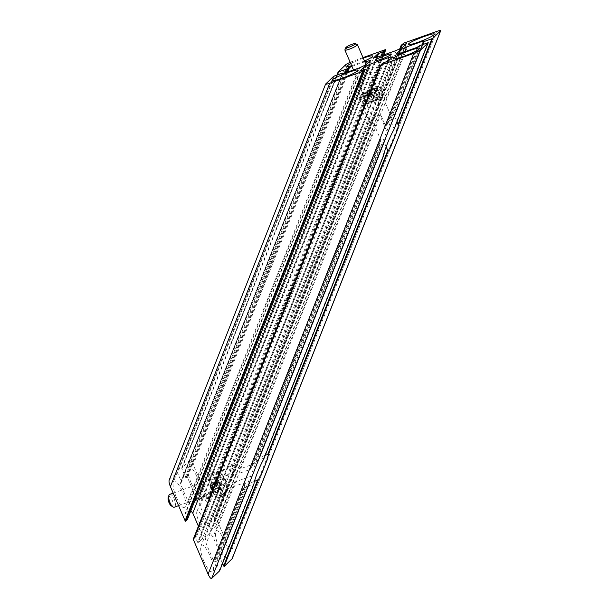 <?xml version="1.0" encoding="UTF-8"?>
<svg xmlns="http://www.w3.org/2000/svg" width="609" height="609" viewBox="0 0 609 609"><rect width="100%" height="100%" fill="white"/><g stroke="black" fill="none" stroke-linecap="round" stroke-linejoin="round"><path stroke-width="0.46" stroke-dasharray="3.04 2.28" d="M357.27 44.487A6.821 1.066 -23.3 0 0 353.182 45.363A6.821 1.066 -23.3 0 0 344.9 49.816M372.502 90.223A6.821 1.066 -23.3 0 0 364.205 94.867A6.821 1.066 -23.3 0 0 370.896 93.147A6.821 1.066 -23.3 0 0 376.735 89.47A6.821 1.066 -23.3 0 0 372.502 90.223M369.457 93.139A3.41 0.533 -23.3 0 0 373.606 90.817A3.41 0.533 -23.3 0 0 370.264 91.677A3.41 0.533 -23.3 0 0 367.341 93.52A3.41 0.533 -23.3 0 0 369.457 93.139M370.79 96.237A3.41 0.533 156.7 0 1 368.673 96.61A3.41 0.533 156.7 0 1 371.597 94.776A3.41 0.533 156.7 0 1 374.938 93.915A3.41 0.533 156.7 0 1 370.79 96.237M369.709 102.282L374.855 100.447L378.95 98.079L377.9 97.531L372.754 99.358L368.658 101.733L369.709 102.282L367.714 97.638L366.656 97.09L370.752 94.722L375.898 92.888L376.948 93.436L372.86 95.811L367.714 97.638M372.86 95.811L374.855 100.447M376.948 93.436L378.95 98.079M375.898 92.888L377.9 97.531M370.752 94.722L372.754 99.358M366.656 97.09L368.658 101.733M373.766 89.005A11.084 1.736 -23.3 0 0 360.292 96.557A11.084 1.736 -23.3 0 0 371.155 93.763A11.084 1.736 -23.3 0 0 380.655 87.787A11.084 1.736 -23.3 0 0 373.766 89.005M215.099 483.934L221.448 481.681L218.007 490.39L212.891 492.209L212.335 490.93M212.891 492.209A12.789 4.872 70.4 0 0 219.423 497.515A12.789 4.872 70.4 0 0 220.138 497.066A12.789 4.872 70.4 0 0 220.192 485.206L225.307 483.386C227.492 479.991 228.641 477.091 228.748 474.677L217.39 478.712L220.192 485.206M217.39 478.712A12.789 4.872 70.4 0 0 210.859 473.406A12.789 4.872 70.4 0 0 210.09 485.716M214.969 479.321C212.944 476.04 211.551 475.073 210.783 476.421C210.371 477.654 210.6 479.74 211.468 482.678A7.673 2.923 70.4 0 0 214.033 489.918A7.673 2.923 70.4 0 0 217.71 492.689A7.673 2.923 70.4 0 0 218.136 492.422A7.673 2.923 70.4 0 0 218.479 486.431A7.673 2.923 70.4 0 0 214.969 479.321L210.227 479.062L209.481 479.725L211.468 482.678M217.71 492.689L218.113 492.43C219.004 490.275 217.565 489.21 213.782 489.233C209.191 491.92 205.385 494.851 202.355 498.025L209.983 492.879L218.357 492.064L204.472 527.234C206.284 523.489 198.298 507.198 196.852 511.697C196.334 513.691 196.973 516.889 198.762 521.289C201.358 526.762 203.261 528.741 204.472 527.234M195.108 500.606C196.715 498.71 198.701 494.873 201.077 489.08C202.934 484.231 203.513 481.765 202.812 481.696C201.343 482.937 199.242 486.857 196.509 493.457C194.652 498.307 194.073 500.765 194.773 500.842L195.108 500.606M202.355 498.025L196.852 511.697M263.941 458.638L263.636 458.288L255.856 461.051L254.265 462.406L250.253 469.425L233.026 475.545L231.686 470.262C233.59 466.821 234.945 464.918 235.752 464.568L236.246 465.885L239.923 468.93L257.15 462.81L258.102 461.531L258.954 457.831L384.271 140.527L387.21 134.658L258.049 461.698L387.118 134.886L387.461 132.884L379.734 114.941L374.078 116.913C371.589 121.366 370.089 123.201 369.572 122.417L369.511 121.29L371.132 122.188L372.837 121.556L380.564 139.499L379.696 144.813L383.921 154.869M386.175 146.792L384.294 142.415L384.363 140.336L258.932 457.93L265.318 455.182M254.44 481.445L249.728 483.12L249.218 482.511L252.065 476.847L220.938 555.652L213.059 536.94L209.732 533.027L205.164 537.404L206.169 543.555L213.888 561.498L214.33 562.008L215.289 561.079L216.012 561.932L219.666 570.74M222.551 563.462L220.176 557.943L249.728 483.12L249.218 482.511L219.956 556.603L220.938 555.652M220.922 555.682L251.974 477.06L251.966 475.941L234.739 482.062L226.411 490.778L222.902 496.084L222.346 496.472L221.851 495.155L227.842 488.677L245.069 482.556L245.381 483.386L244.552 486.987L245.564 487.109L253.991 483.843M217.344 474.244L211.955 473.459L213.211 472.576L221.143 470.59L228.131 467.316L217.344 474.244M368.711 94.996L369.945 94.562A12.789 2.002 -23.3 0 0 381.615 88.214A12.789 2.002 -23.3 0 0 382.224 87.11A12.789 2.002 -23.3 0 0 377.245 87.559L371.003 89.774A12.789 2.002 -23.3 0 0 358.724 97.227A12.789 2.002 -23.3 0 0 363.702 96.778M364.433 95.369C362.157 96.009 361.068 96.108 361.167 95.674C361.7 94.905 363.961 93.687 367.943 92.012L362.469 92.37L364.433 95.369A7.673 1.203 -23.3 0 0 371.239 93.147A7.673 1.203 -23.3 0 0 377.161 89.797A7.673 1.203 -23.3 0 0 377.519 89.135A7.673 1.203 -23.3 0 0 367.943 92.012M377.146 89.767C375.045 91.358 372.685 90.619 370.066 87.567C368.635 82.025 368.635 77.29 370.082 73.362L371.079 74.169L377.344 88.716L377.146 89.767M375.098 60.405L370.082 73.362M366.831 65.81C365.225 67.706 363.23 71.542 360.863 77.335C359.318 81.309 358.655 83.73 358.861 84.605C359.995 84.56 362.18 80.677 365.423 72.958C366.968 68.984 367.63 66.564 367.425 65.688L366.831 65.81M393.871 129.664L393.909 128.438L390.422 120.338L389.41 120.232L386.654 125.682L385.748 126.367L378.022 108.432L379.346 96.397L382.855 91.091L383.845 90.893L384.918 101.817L392.645 119.752L393.247 119.356L394.092 115.68L422.098 44.761L394.076 115.756L396.961 121.869M369.945 94.562L372.236 99.891C371.262 103.857 370.112 106.765 368.795 108.608L365.948 102M371.003 89.774L376.096 101.604L379.536 92.888L377.245 87.559M423.582 41.427L392.645 119.752L393.247 119.356L424.298 40.734M362.705 106.202L365.035 111.881C365.971 114.454 366.824 115.215 367.608 114.172C370.462 108.6 363.718 94.197 359.995 98.635L360.543 101.452L362.705 106.202M368.795 108.608L221.448 481.681M387.469 61.319L372.236 99.891M218.007 490.39L201.252 532.814L198.405 526.199M220.176 557.943L219.956 556.603M234.739 482.062L213.059 536.94M404.68 51.78L384.918 101.817M226.411 490.778L209.732 533.027M399.062 53.653L383.906 92.02M221.851 495.155L205.164 537.404M396.033 54.148L379.346 96.397M227.842 488.677L206.169 543.555M399.694 53.546L378.022 108.432M225.307 483.386L208.552 525.803L211.886 529.723L216.043 525.734L213.873 519.492L215.784 517.635L216.218 518.145L230.918 552.279C232.113 555.21 232.531 557.342 232.189 558.674M377.382 57.185L200.072 506.117L208.552 525.803M396.292 50.471L379.536 92.888M376.096 101.604L228.748 474.677M365.773 64.897L191.599 505.896L196.159 501.519L195.162 495.368L187.435 477.433L187.001 476.923L186.034 477.844L185.311 476.992L181.672 468.131L189.605 460.511C190.518 460.107 191.721 461.523 193.228 464.766L208.08 499.662L206.185 501.496L203.231 495.977L199.074 499.966L200.072 506.117M370.341 60.519L196.159 501.519M363.017 57.604L350.16 62.247M351.926 66.351L364.814 61.775M364.479 61.007L351.644 65.703M350.67 63.435L363.223 58.099M193.266 539.231L195.146 537.435L198.092 542.946L202.249 538.957L201.252 532.814M392.653 56.873L202.249 538.957M362.888 70.058L189.437 509.208L185.258 513.227L187.473 519.348M190.845 510.852L189.437 509.208M169.135 480.257L177.234 472.378L181.155 480.981L181.406 482.259L180.386 483.28L180.538 484.048L188.265 501.983L191.599 505.896M359.774 67.728L188.265 501.983M365.644 63.717L195.162 495.368M218.852 547.308C223.008 556.07 226.053 559.237 227.987 556.824C230.887 550.833 218.113 524.768 215.807 531.962C214.969 535.151 215.989 540.267 218.852 547.308M191.249 483.203C195.398 491.965 198.443 495.14 200.384 492.719C203.277 486.728 190.503 460.663 188.196 467.857C187.366 471.046 188.379 476.162 191.249 483.203M176.389 497.454C180.546 506.216 183.591 509.39 185.524 506.97C188.417 500.979 175.643 474.913 173.337 482.107C172.507 485.297 173.527 490.412 176.389 497.454M203.992 561.559C208.149 570.321 211.194 573.488 213.127 571.067C216.028 565.083 203.254 539.018 200.947 546.212C200.117 549.402 201.13 554.517 203.992 561.559M372.837 121.556L233.026 475.545M369.511 121.29L231.686 470.262M374.078 116.913L236.246 465.885M379.734 114.941L239.923 468.93M402.29 47.639L211.886 529.723M373.713 57.786L199.074 499.966M169.774 494.341A6.821 2.603 -109.6 0 1 174.083 498.817A6.821 2.603 -109.6 0 1 174.334 507.19M171.373 505.957A5.116 1.949 70.4 0 0 172.408 500.644A5.116 1.949 70.4 0 0 168.251 497.172M217.169 483.516A6.821 2.603 -109.6 0 1 217.421 491.889A6.821 2.603 -109.6 0 1 212.693 486.332A6.821 2.603 -109.6 0 1 212.853 479.032A6.821 2.603 -109.6 0 1 217.169 483.516M214.124 486.431A3.41 1.302 70.4 0 0 216.279 488.677A3.41 1.302 70.4 0 0 216.362 485.023A3.41 1.302 70.4 0 0 213.995 482.244A3.41 1.302 70.4 0 0 214.124 486.431M217.093 485.381A3.41 1.302 -109.6 0 1 216.971 481.194A3.41 1.302 -109.6 0 1 219.339 483.972A3.41 1.302 -109.6 0 1 219.255 487.619A3.41 1.302 -109.6 0 1 217.093 485.381M219.895 481.605L222.201 486.964L224.873 488.182L225.246 484.041L222.932 478.682L220.26 477.464L219.895 481.605L215.434 483.188L215.807 479.047L220.26 477.464M215.807 479.047L218.479 480.265L220.785 485.624L220.42 489.765L217.74 488.54L222.201 486.964M217.74 488.54L215.434 483.188M220.42 489.765L224.873 488.182M220.785 485.624L225.246 484.041M218.479 480.265L222.932 478.682M212.61 490.245A11.084 4.225 70.4 0 0 218.852 495.909A11.084 4.225 70.4 0 0 218.433 482.298A11.084 4.225 70.4 0 0 211.43 475.012A11.084 4.225 70.4 0 0 210.706 485.495M376.568 95.506A11.084 1.736 -23.3 0 0 363.093 103.05A11.084 1.736 -23.3 0 0 371.939 101.094A11.084 1.736 -23.3 0 0 382.932 95.24A11.084 1.736 -23.3 0 0 383.449 94.281A11.084 1.736 -23.3 0 0 376.568 95.506M382.269 96.9A9.721 1.522 -23.3 0 0 372.076 99.008A9.721 1.522 -23.3 0 0 367.067 103.812A9.721 1.522 -23.3 0 0 382.269 96.9M422.981 44.449L394.586 116.349M251.966 475.941L220.785 554.883M245.069 482.556L213.888 561.498M416.929 47.426L385.748 126.367M245.381 483.386L214.33 562.008M417.705 47.06L386.654 125.682M244.552 486.987L215.289 561.079M418.672 46.132L389.41 120.232M245.564 487.109L216.012 561.932M419.974 45.515L390.422 120.338M253.344 484.345L219.499 570.024M427.754 42.759L393.909 128.438M382.422 63.267L195.146 537.435M383.723 62.651L195.87 538.28M387.712 61.235L197.659 542.436M388.496 60.862L198.092 542.946M359.911 71.047L185.281 513.197M360.399 70.933L185.41 513.996M364.395 69.517L187.199 518.152M325.769 83.852L169.317 479.968M333.679 76.262L177.234 472.378M334.463 75.897L177.668 472.889M342.235 73.133L181.155 480.981M342.722 73.788L181.368 482.32M180.386 483.28L342.052 73.948L180.409 483.241M342.547 73.849L180.538 484.048M347.533 72.075L187.435 477.433M346.787 72.342L187.001 476.923M346.095 72.593L186.034 477.844M344.861 73.027L185.311 476.992M337.47 74.823L181.825 468.9M181.672 468.131L336.937 75.014L181.695 468.1M346.049 64.394L189.605 460.511M352.573 61.319L193.228 464.766M383.617 154.496L263.636 458.288M380.13 146.404L255.856 461.051M379.696 144.813L254.265 462.406M380.526 141.204L251.509 467.857M380.564 139.499L250.253 469.425M387.461 132.884L257.15 462.81M384.294 142.415L260.02 457.062M436.615 31.462L230.918 552.279M403.843 43.102L216.218 518.145M403.059 43.475L215.784 517.635M213.873 519.492L399.763 48.827L213.904 519.439M400.699 48.393L214.124 520.771M405.731 44.335L215.913 524.928M406.447 43.65L216.043 525.734M376.476 57.337L203.231 495.977M377.154 57.223L203.665 496.487M381.127 55.861L205.454 500.644M382.361 55.419L206.185 501.496M383.716 54.939L208.057 499.7M385.352 49.672L207.928 498.893M224.675 480.082A11.084 4.225 70.4 0 0 217.672 472.797A11.084 4.225 70.4 0 0 217.398 484.657A11.084 4.225 70.4 0 0 225.086 493.686A11.084 4.225 70.4 0 0 225.711 493.298A11.084 4.225 70.4 0 0 224.675 480.082M226.365 491.638A9.721 3.707 70.4 0 0 223.176 476.01A9.721 3.707 70.4 0 0 218.167 480.813A9.721 3.707 70.4 0 0 226.365 491.638M376.735 89.47L366.039 64.638M364.205 94.867L353.479 69.966M374.938 93.915L373.606 90.817M368.673 96.61L367.341 93.52M360.292 96.557L363.093 103.05C363.885 104.131 364.92 104.451 366.192 104.025C369.724 103.751 381.729 98.27 382.68 96.641L383.449 94.281L380.655 87.787M194.773 500.842L202.188 498.208M202.812 481.696L210.227 479.062M219.423 497.515L222.346 496.472M210.859 473.406L213.211 472.576M228.04 467.309L235.752 464.568M377.519 89.135L377.344 88.716M371.079 74.169L367.425 65.688M362.515 93.086L358.861 84.605M383.845 90.893L382.224 87.11M369.572 122.417L365.035 111.881M360.543 101.452L358.724 97.227M249.134 482.686L219.918 556.664M424.321 40.712L393.193 119.509M391.275 54.262L377.382 89.432M362.469 92.37L361.167 95.674M210.783 476.421L209.481 479.725M359.904 71.04L185.258 513.227M342.738 73.78L181.406 482.259M408.456 44.183L215.807 531.962M434.339 34.363L227.987 556.824M359.995 98.635L211.955 473.459M367.608 114.172L228.131 467.316M346.894 66.054L188.196 467.857M372.777 56.226L200.384 492.719M332.034 80.304L173.337 482.107M357.917 70.477L185.524 506.97M393.597 58.434L200.947 546.212M419.479 48.606L213.127 571.067M406.462 43.627L216.066 525.696M383.731 54.932L208.08 499.662M178.604 505.676L217.421 491.889M173.192 493.123L212.853 479.032M216.279 488.677L219.255 487.619M213.995 482.244L216.971 481.194M211.43 475.012L217.672 472.797C219.994 472.927 221.859 471.625 226.175 481.605C229.19 492.171 226.35 491.874 226.122 493.046L218.852 495.909"/><path stroke-width="0.91" d="M345.798 47.639L344.9 49.816A6.821 1.066 -23.3 0 0 344.884 50.007A6.821 1.066 -23.3 0 0 349.124 49.253A6.821 1.066 -23.3 0 0 357.414 44.609A6.821 1.066 -23.3 0 0 357.27 44.487L355.077 43.642A5.116 0.799 156.7 0 1 353.639 45.081A5.116 0.799 156.7 0 1 348.965 47.22A5.116 0.799 156.7 0 1 345.798 47.639A5.116 0.799 156.7 0 1 350.167 45.02A5.116 0.799 156.7 0 1 355.077 43.642M212.335 490.93L210.09 485.716L215.099 483.934M363.017 57.604L385.352 49.672L383.952 51.392L377.877 53.798L373.713 57.786L377.382 57.185L396.292 50.471L402.29 47.639L406.447 43.65L401.156 45.31L403.843 43.102L436.615 31.462C439.34 30.526 440.71 30.244 440.741 30.633L432.694 38.397L424.138 41.526L423.308 41.694L423.826 40.811L406.591 46.931L400.593 49.771L396.033 54.148L399.694 53.546L416.929 47.426L419.974 45.515L428.249 42.653L393.871 129.664C389.554 137.36 384.112 151.139 383.921 154.869L383.617 154.496L383.921 154.869L263.941 458.638L263.636 458.288L263.941 458.638C259.624 466.334 254.181 480.105 253.991 483.843L219.666 570.74M265.318 455.182L268.402 454.36C268.211 458.09 262.768 471.868 258.452 479.565L254.44 481.445M253.344 484.345L253.976 483.896L219.651 570.793M365.948 102L363.702 96.778L368.711 94.996M396.961 121.869L398.332 125.385C398.141 129.123 392.698 142.894 388.382 150.59L387.773 150.507L386.175 146.792M364.814 61.775L370.341 60.519L365.773 64.897L359.774 67.728L342.547 73.849L343.057 72.966L342.235 73.133L333.679 76.262L325.632 84.034C325.655 84.415 327.033 84.141 329.751 83.205L363.314 71.192L365.217 69.35L359.904 71.04L364.083 67.028L370.082 64.189L388.991 57.474L387.469 61.319M370.082 64.189L192.771 513.121L190.845 510.852M198.405 526.199L192.771 513.121M258.452 479.565L224.097 566.553L232.189 558.674L440.741 30.633M224.097 566.553L222.551 563.462M406.591 46.931L404.68 51.78M400.593 49.771L399.062 53.653M381.287 59.157C377.199 60.557 375.136 60.976 375.098 60.405C375.372 58.86 392.333 52.42 391.275 54.262C390.194 55.442 386.867 57.071 381.287 59.157M350.16 62.247L346.049 64.394L338.124 72.007L346.392 69.144L351.926 66.351M388.991 57.474L392.653 56.873L388.496 60.862L382.422 63.267L381.021 64.988L413.8 53.348L420.317 50.265L211.719 578.413L219.628 570.831M393.924 129.557L428.249 42.653L420.317 50.265M418.353 42.188C411.821 44.442 408.525 45.104 408.456 44.183C408.898 41.716 436.029 31.417 434.339 34.363C432.618 36.243 427.29 38.854 418.353 42.188M351.644 65.703C348.31 66.609 346.727 66.724 346.894 66.054L350.67 63.435M363.223 58.099C369.549 55.944 372.731 55.32 372.777 56.226C372.198 57.193 369.427 58.784 364.479 61.007M341.931 78.31C335.399 80.555 332.103 81.225 332.034 80.304C332.476 77.838 359.607 67.538 357.917 70.477C356.196 72.364 350.868 74.968 341.931 78.31M403.493 56.439C396.961 58.692 393.665 59.355 393.597 58.434C394.038 55.967 421.169 45.667 419.479 48.606C417.759 50.494 412.43 53.105 403.493 56.439M211.719 578.413C210.813 578.824 209.603 577.408 208.095 574.165L193.243 539.262L380.526 65.102L193.243 539.262M364.083 67.028L362.888 70.058M187.473 519.348L185.539 521.289L185.106 520.779L170.406 486.652C169.218 483.713 168.792 481.582 169.135 480.257L325.632 84.034M366.671 61.113L365.644 63.717M178.604 505.676L174.334 507.19A6.821 2.603 -109.6 0 1 173.123 506.977A6.821 2.603 -109.6 0 1 170.025 502.714A6.821 2.603 -109.6 0 1 168.967 495.269A6.821 2.603 -109.6 0 1 169.774 494.341L173.192 493.123M168.967 495.269L168.251 497.172A5.116 1.949 70.4 0 0 169.051 502.752A5.116 1.949 70.4 0 0 171.373 505.957L173.123 506.977M210.706 485.495A11.084 4.225 70.4 0 0 212.61 490.245M440.604 30.808L232.006 558.963M432.694 38.397L398.332 125.385M388.382 150.59L268.402 454.36M257.5 480.356L223.663 566.043M431.91 38.77L398.073 124.449M424.138 41.526L422.981 44.449M423.316 41.716L422.113 44.761L423.308 41.694M423.826 40.811L423.582 41.427M381.021 64.988L193.396 540.031M413.8 53.348L208.095 574.165M365.187 69.388L187.42 519.492M363.314 71.192L185.539 521.289M362.53 71.558L185.106 520.779M329.751 83.205L170.406 486.652M343.034 73.004L342.722 73.788M349.444 67.234L347.533 72.075M348.66 67.607L346.787 72.342M347.701 68.528L346.095 72.593M346.392 69.144L344.861 73.027M338.619 71.908L337.47 74.823M338.124 72.022L336.944 75.014L338.124 72.007M387.773 150.507L267.793 454.299M401.156 45.332L399.778 48.819L401.156 45.31M401.978 45.142L400.699 48.393M405.967 43.726L405.731 44.335M377.877 53.798L376.476 57.337M378.653 53.425L377.154 57.223M382.65 52.009L381.127 55.861M383.952 51.392L382.361 55.419M385.832 49.595L383.716 54.939M366.039 64.638L357.414 44.609M353.479 69.966L344.884 50.007M365.217 69.35L187.458 519.431M343.057 72.966L342.738 73.78M383.914 154.907L263.986 458.539M385.847 49.573L383.731 54.932"/></g></svg>
